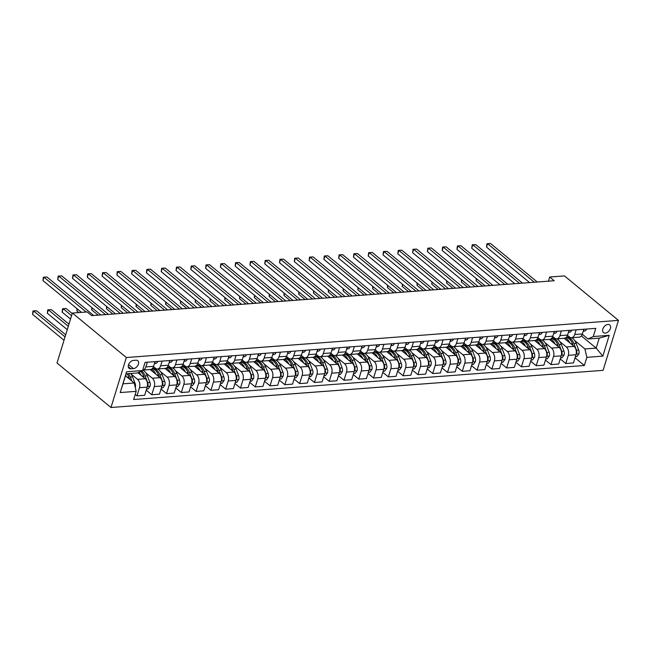 <?xml version="1.0" encoding="UTF-8"?>
<svg xmlns="http://www.w3.org/2000/svg" width="651" height="651" viewBox="0 0 651 651"><rect width="100%" height="100%" fill="white"/><g stroke="black" fill="none" stroke-linecap="round" stroke-linejoin="round"><path stroke-width="0.98" d="M607.944 324.467A4.939 3.239 129.5 0 0 603.347 327.868A4.939 3.239 129.5 0 0 603.477 332.604A4.939 3.239 129.5 0 0 605.292 333.117A4.939 3.239 129.5 0 0 609.889 329.715A4.939 3.239 129.5 0 0 609.759 324.979A4.939 3.239 129.5 0 0 607.944 324.467M110.979 407.502L603.078 370.346L618.45 320.382L126.351 357.529L110.979 407.502L57.011 363.03L72.383 313.058L126.351 357.529M72.383 313.058L87.169 311.943L91.669 315.654L554.188 280.736L549.688 277.025L548.419 281.167M130.859 368.8L133.463 368.604A4.785 3.133 129.5 0 0 137.914 365.309A4.785 3.133 129.5 0 0 137.792 360.727A4.785 3.133 129.5 0 0 136.043 360.231L133.439 360.426A4.785 3.133 129.5 0 0 128.979 363.722A4.785 3.133 129.5 0 0 129.11 368.303A4.785 3.133 129.5 0 0 130.859 368.8L128.288 366.676M136.173 391.349L120.199 392.553L126.603 371.762L142.569 370.549L137.312 372.99L126.074 373.837L122.998 383.83L134.236 382.983L136.173 391.349L133.658 399.519L584.354 365.496L575.045 357.822M581.376 335.924L596.161 348.114L599.237 338.113L587.999 338.968L593.264 336.526L595.779 328.356L145.083 362.379L142.569 370.549M593.264 336.526L609.23 335.322L602.834 356.121L586.86 357.326L584.354 365.496M549.688 277.025L564.474 275.91L618.45 320.382M587.999 338.968L582.287 334.256M576.143 329.837L574.695 334.533A6.176 3.947 85.7 0 1 571.562 337.723A6.176 3.947 85.7 0 1 569.438 336.966L567.501 335.371M561.357 330.952L559.909 335.647A6.176 3.947 85.7 0 1 556.776 338.837A6.176 3.947 85.7 0 1 554.652 338.089L552.715 336.486M546.571 332.075L545.123 336.762A6.176 3.947 85.7 0 1 541.99 339.952A6.176 3.947 85.7 0 1 539.866 339.204L537.929 337.6M531.777 333.19L530.337 337.877A6.176 3.947 85.7 0 1 527.204 341.067A6.176 3.947 85.7 0 1 525.08 340.318L523.135 338.723M516.992 334.305L515.551 339A6.176 3.947 85.7 0 1 512.418 342.19A6.176 3.947 85.7 0 1 510.294 341.433L508.35 339.838M502.206 335.42L500.765 340.115A6.176 3.947 85.7 0 1 497.633 343.305A6.176 3.947 85.7 0 1 495.509 342.548L493.564 340.953M487.42 336.534L485.98 341.23A6.176 3.947 85.7 0 1 482.847 344.42A6.176 3.947 85.7 0 1 480.715 343.663L478.778 342.068M472.634 337.657L471.194 342.345A6.176 3.947 85.7 0 1 468.061 345.535A6.176 3.947 85.7 0 1 465.929 344.786L463.992 343.183M457.848 338.772L456.408 343.459A6.176 3.947 85.7 0 1 453.275 346.649A6.176 3.947 85.7 0 1 451.143 345.901L449.206 344.298M443.062 339.887L441.622 344.574A6.176 3.947 85.7 0 1 438.489 347.764A6.176 3.947 85.7 0 1 436.357 347.016L434.42 345.421M428.277 341.002L426.828 345.697A6.176 3.947 85.7 0 1 423.695 348.887A6.176 3.947 85.7 0 1 421.571 348.13L419.635 346.535M413.491 342.117L412.042 346.812A6.176 3.947 85.7 0 1 408.909 350.002A6.176 3.947 85.7 0 1 406.785 349.245L404.849 347.65M398.705 343.232L397.256 347.927A6.176 3.947 85.7 0 1 394.124 351.117A6.176 3.947 85.7 0 1 392 350.36L390.063 348.765M383.919 344.355L382.471 349.042A6.176 3.947 85.7 0 1 379.338 352.232A6.176 3.947 85.7 0 1 377.214 351.483L375.277 349.88M369.133 345.469L367.685 350.157A6.176 3.947 85.7 0 1 364.552 353.347A6.176 3.947 85.7 0 1 362.428 352.598L360.491 351.003M354.339 346.584L352.899 351.28A6.176 3.947 85.7 0 1 349.766 354.469A6.176 3.947 85.7 0 1 347.642 353.713L345.697 352.118M339.553 347.699L338.113 352.394A6.176 3.947 85.7 0 1 334.98 355.584A6.176 3.947 85.7 0 1 332.856 354.828L330.911 353.233M324.768 348.814L323.327 353.509A6.176 3.947 85.7 0 1 320.194 356.699A6.176 3.947 85.7 0 1 318.07 355.942L316.126 354.347M309.982 349.937L308.541 354.624A6.176 3.947 85.7 0 1 305.409 357.814A6.176 3.947 85.7 0 1 303.276 357.065L301.34 355.462M295.196 351.052L293.756 355.739A6.176 3.947 85.7 0 1 290.623 358.929A6.176 3.947 85.7 0 1 288.491 358.18L286.554 356.577M280.41 352.167L278.97 356.854A6.176 3.947 85.7 0 1 275.837 360.044A6.176 3.947 85.7 0 1 273.705 359.295L271.768 357.7M265.624 353.281L264.184 357.977A6.176 3.947 85.7 0 1 261.051 361.167A6.176 3.947 85.7 0 1 258.919 360.41L256.982 358.815M250.838 354.396L249.39 359.092A6.176 3.947 85.7 0 1 246.257 362.281A6.176 3.947 85.7 0 1 244.133 361.525L242.196 359.93M236.053 355.511L234.604 360.206A6.176 3.947 85.7 0 1 231.471 363.396A6.176 3.947 85.7 0 1 229.347 362.64L227.411 361.045M221.267 356.634L219.818 361.321A6.176 3.947 85.7 0 1 216.685 364.511A6.176 3.947 85.7 0 1 214.561 363.763L212.625 362.159M206.481 357.749L205.032 362.436A6.176 3.947 85.7 0 1 201.9 365.626A6.176 3.947 85.7 0 1 199.776 364.877L197.839 363.282M191.695 358.864L190.247 363.551A6.176 3.947 85.7 0 1 187.114 366.749A6.176 3.947 85.7 0 1 184.99 365.992L183.053 364.397M176.901 359.979L175.461 364.674A6.176 3.947 85.7 0 1 172.328 367.864A6.176 3.947 85.7 0 1 170.204 367.107L168.259 365.512M162.115 361.093L160.675 365.789A6.176 3.947 85.7 0 1 157.542 368.979A6.176 3.947 85.7 0 1 155.418 368.222L153.473 366.627M125.48 375.765L134.236 382.983M131.063 373.983L137.556 379.338A6.176 3.947 85.7 0 1 139.493 387.703L136.979 395.873L135.221 394.425M137.906 372.714L145.246 378.752A6.176 3.947 85.7 0 1 147.183 387.117L144.668 395.287L136.979 395.873M145.848 372.868L152.342 378.215A6.176 3.947 85.7 0 1 154.279 386.588L151.764 394.758L146.231 390.201M150.194 369.532L160.032 377.637A6.176 3.947 85.7 0 1 161.969 386.002L159.454 394.172L151.764 394.758M160.634 371.754L167.128 377.1A6.176 3.947 85.7 0 1 169.065 385.465L166.55 393.635L161.017 389.078M164.98 368.417L174.818 376.522A6.176 3.947 85.7 0 1 176.755 384.887L174.24 393.058L166.55 393.635M175.42 370.639L181.914 375.985A6.176 3.947 85.7 0 1 183.851 384.35L181.336 392.52L175.803 387.963M179.766 367.302L189.604 375.407A6.176 3.947 85.7 0 1 191.54 383.773L189.026 391.943L181.336 392.52M190.206 369.516L196.7 374.87A6.176 3.947 85.7 0 1 198.636 383.236L196.122 391.406L190.588 386.849M194.551 366.188L204.39 374.292A6.176 3.947 85.7 0 1 206.326 382.658L203.812 390.828L196.122 391.406M204.992 368.401L211.485 373.755A6.176 3.947 85.7 0 1 213.422 382.121L210.908 390.291L205.382 385.734M209.337 365.065L219.175 373.169A6.176 3.947 85.7 0 1 221.112 381.543L218.598 389.713L210.908 390.291M219.778 367.286L226.271 372.641A6.176 3.947 85.7 0 1 228.208 381.006L225.694 389.176L220.168 384.619M224.123 363.95L233.961 372.055A6.176 3.947 85.7 0 1 235.898 380.42L233.383 388.59L225.694 389.176M234.563 366.171L241.057 371.518A6.176 3.947 85.7 0 1 242.994 379.891L240.479 388.061L234.954 383.504M238.909 362.835L248.747 370.94A6.176 3.947 85.7 0 1 250.684 379.305L248.169 387.475L240.479 388.061M249.349 365.056L255.843 370.403A6.176 3.947 85.7 0 1 257.78 378.768L255.265 386.938L249.74 382.381M253.695 361.72L263.533 369.825A6.176 3.947 85.7 0 1 265.47 378.19L262.955 386.36L255.265 386.938M264.135 363.933L270.629 369.288A6.176 3.947 85.7 0 1 272.566 377.653L270.059 385.823L264.526 381.266M268.481 360.605L278.319 368.71A6.176 3.947 85.7 0 1 280.255 377.075L277.741 385.246L270.059 385.823M278.921 362.819L285.423 368.173A6.176 3.947 85.7 0 1 287.36 376.538L284.845 384.708L279.312 380.151M283.275 359.482L293.105 367.587A6.176 3.947 85.7 0 1 295.041 375.961L292.535 384.131L284.845 384.708M293.715 361.704L300.209 367.058A6.176 3.947 85.7 0 1 302.145 375.424L299.631 383.594L294.097 379.037M298.06 358.367L307.899 366.472A6.176 3.947 85.7 0 1 309.827 374.838L307.321 383.016L299.631 383.594M308.501 360.589L314.994 365.935A6.176 3.947 85.7 0 1 316.931 374.309L314.417 382.479L308.883 377.922M312.846 357.253L322.684 365.357A6.176 3.947 85.7 0 1 324.621 373.723L322.107 381.893L314.417 382.479M323.287 359.474L329.78 364.82A6.176 3.947 85.7 0 1 331.717 373.186L329.203 381.356L323.669 376.799M327.632 356.138L337.47 364.243A6.176 3.947 85.7 0 1 339.407 372.608L336.892 380.778L329.203 381.356M338.072 358.359L344.566 363.706A6.176 3.947 85.7 0 1 346.503 372.071L343.988 380.241L338.455 375.684M342.418 355.023L352.256 363.128A6.176 3.947 85.7 0 1 354.193 371.493L351.678 379.663L343.988 380.241M352.858 357.236L359.352 362.591A6.176 3.947 85.7 0 1 361.289 370.956L358.774 379.126L353.241 374.569M357.204 353.908L367.042 362.013A6.176 3.947 85.7 0 1 368.979 370.378L366.464 378.548L358.774 379.126M367.644 356.121L374.138 361.476A6.176 3.947 85.7 0 1 376.075 369.841L373.56 378.011L368.027 373.454M371.99 352.785L381.828 360.89A6.176 3.947 85.7 0 1 383.764 369.263L381.25 377.434L373.56 378.011M382.43 355.007L388.924 360.361A6.176 3.947 85.7 0 1 390.86 368.726L388.346 376.896L382.821 372.339M386.775 351.67L396.614 359.775A6.176 3.947 85.7 0 1 398.55 368.14L396.036 376.311L388.346 376.896M397.216 353.892L403.71 359.238A6.176 3.947 85.7 0 1 405.646 367.612L403.132 375.782L397.606 371.225M401.561 350.555L411.399 358.66A6.176 3.947 85.7 0 1 413.336 367.026L410.822 375.196L403.132 375.782M412.002 352.777L418.495 358.123A6.176 3.947 85.7 0 1 420.432 366.489L417.918 374.659L412.392 370.102M416.347 349.441L426.185 357.545A6.176 3.947 85.7 0 1 428.122 365.911L425.608 374.081L417.918 374.659M426.787 351.654L433.281 357.008A6.176 3.947 85.7 0 1 435.218 365.374L432.703 373.544L427.178 368.987M431.133 348.326L440.971 356.431A6.176 3.947 85.7 0 1 442.908 364.796L440.393 372.966L432.703 373.544M441.573 350.539L448.067 355.894A6.176 3.947 85.7 0 1 450.004 364.259L447.497 372.429L441.964 367.872M445.919 347.203L455.757 355.316A6.176 3.947 85.7 0 1 457.694 363.681L455.179 371.851L447.497 372.429M456.359 349.424L462.861 354.779A6.176 3.947 85.7 0 1 464.79 363.144L462.283 371.314L456.75 366.757M460.713 346.088L470.543 354.193A6.176 3.947 85.7 0 1 472.48 362.558L469.965 370.736L462.283 371.314M471.153 348.309L477.647 353.656A6.176 3.947 85.7 0 1 479.584 362.029L477.069 370.199L471.536 365.642M475.499 344.973L485.337 353.078A6.176 3.947 85.7 0 1 487.265 361.443L484.759 369.613L477.069 370.199M485.939 347.195L492.433 352.541A6.176 3.947 85.7 0 1 494.369 360.906L491.855 369.084L486.321 364.527M490.284 343.858L500.123 351.963A6.176 3.947 85.7 0 1 502.059 360.329L499.545 368.499L491.855 369.084M500.725 346.08L507.219 351.426A6.176 3.947 85.7 0 1 509.155 359.791L506.641 367.961L501.107 363.404M505.07 342.743L514.908 350.848A6.176 3.947 85.7 0 1 516.845 359.214L514.331 367.384L506.641 367.961M515.511 344.957L522.004 350.311A6.176 3.947 85.7 0 1 523.941 358.677L521.427 366.847L515.893 362.29M519.856 341.629L529.694 349.733A6.176 3.947 85.7 0 1 531.631 358.099L529.117 366.269L521.427 366.847M530.296 343.842L536.79 349.196A6.176 3.947 85.7 0 1 538.727 357.562L536.212 365.732L530.679 361.175M534.642 340.506L544.48 348.61A6.176 3.947 85.7 0 1 546.417 356.984L543.902 365.154L536.212 365.732M545.082 342.727L551.576 348.082A6.176 3.947 85.7 0 1 553.513 356.447L550.998 364.617L545.465 360.06M549.428 339.391L559.266 347.496A6.176 3.947 85.7 0 1 561.203 355.861L558.688 364.031L550.998 364.617M559.868 341.612L566.362 346.959A6.176 3.947 85.7 0 1 568.299 355.332L565.784 363.502L560.259 358.945M564.214 338.276L574.052 346.381A6.176 3.947 85.7 0 1 575.989 354.746L573.474 362.916L565.784 363.502M574.654 340.497L584.923 348.96L596.161 348.114L602.834 356.121M147.329 362.216L145.889 366.904A6.176 3.947 85.7 0 1 142.756 370.094A6.176 3.947 85.7 0 1 142.707 370.094M155.019 361.63L153.579 366.326A6.176 3.947 85.7 0 1 150.446 369.516L142.756 370.094M169.805 360.516L168.365 365.211A6.176 3.947 85.7 0 1 165.232 368.401L157.542 368.979M184.591 359.401L183.151 364.088A6.176 3.947 85.7 0 1 180.018 367.278L172.328 367.864M199.377 358.286L197.937 362.973A6.176 3.947 85.7 0 1 194.804 366.163L187.114 366.749M214.163 357.163L212.722 361.858A6.176 3.947 85.7 0 1 209.589 365.048L201.9 365.626M228.957 356.048L227.508 360.744A6.176 3.947 85.7 0 1 224.375 363.933L216.685 364.511M243.743 354.933L242.294 359.629A6.176 3.947 85.7 0 1 239.161 362.819L231.471 363.396M258.528 353.818L257.08 358.506A6.176 3.947 85.7 0 1 253.947 361.696L246.257 362.281M273.314 352.704L271.866 357.391A6.176 3.947 85.7 0 1 268.733 360.581L261.051 361.167M288.1 351.589L286.66 356.276A6.176 3.947 85.7 0 1 283.519 359.466L275.837 360.044M302.886 350.466L301.446 355.161A6.176 3.947 85.7 0 1 298.313 358.351L290.623 358.929M317.672 349.351L316.231 354.046A6.176 3.947 85.7 0 1 313.098 357.236L305.409 357.814M332.458 348.236L331.017 352.932A6.176 3.947 85.7 0 1 327.884 356.121L320.194 356.699M347.243 347.121L345.803 351.809A6.176 3.947 85.7 0 1 342.67 354.998L334.98 355.584M362.029 346.006L360.589 350.694A6.176 3.947 85.7 0 1 357.456 353.884L349.766 354.469M376.815 344.884L375.375 349.579A6.176 3.947 85.7 0 1 372.242 352.769L364.552 353.347M391.601 343.769L390.161 348.464A6.176 3.947 85.7 0 1 387.028 351.654L379.338 352.232M406.395 342.654L404.946 347.349A6.176 3.947 85.7 0 1 401.813 350.539L394.124 351.117M421.181 341.539L419.732 346.226A6.176 3.947 85.7 0 1 416.599 349.416L408.909 350.002M435.967 340.424L434.518 345.111A6.176 3.947 85.7 0 1 431.385 348.301L423.695 348.887M450.752 339.309L449.304 343.997A6.176 3.947 85.7 0 1 446.171 347.186L438.489 347.764M465.538 338.186L464.098 342.882A6.176 3.947 85.7 0 1 460.957 346.072L453.275 346.649M480.324 337.072L478.884 341.767A6.176 3.947 85.7 0 1 475.751 344.957L468.061 345.535M495.11 335.957L493.67 340.652A6.176 3.947 85.7 0 1 490.537 343.842L482.847 344.42M509.896 334.842L508.455 339.529A6.176 3.947 85.7 0 1 505.322 342.719L497.633 343.305M524.682 333.727L523.241 338.414A6.176 3.947 85.7 0 1 520.108 341.604L512.418 342.19M539.467 332.612L538.027 337.299A6.176 3.947 85.7 0 1 534.894 340.489L527.204 341.067M554.253 331.489L552.813 336.185A6.176 3.947 85.7 0 1 549.68 339.374L541.99 339.952M569.039 330.374L567.599 335.07A6.176 3.947 85.7 0 1 564.466 338.26L556.776 338.837M586.86 357.326L584.923 348.96M583.833 329.26L582.385 333.947A6.176 3.947 85.7 0 1 579.252 337.145L571.562 337.723M126.074 373.837L126.603 371.762M122.998 383.83L120.199 392.553M609.23 335.322L599.237 338.113M86.217 312.016L43.975 277.212L46.929 276.992L93.671 315.499M81.505 312.374L42.933 280.589L43.975 277.212L43.381 277.196L46.929 276.992M42.933 280.589L43.381 277.196M135.253 387.394L135.31 387.329A4.093 2.612 -94.3 0 0 135.131 383.512L132.568 376.864A11.808 7.552 -94.3 0 0 130.696 373.487M126.286 376.433A11.808 7.552 -94.3 0 0 125.651 375.212M131.86 381.022L130.322 377.035A11.808 7.552 -94.3 0 0 128.442 373.658M129.093 377.629A9.798 6.266 85.7 0 1 129.232 377.979L129.728 379.273M65.702 334.777L36.546 310.755L33.592 310.975L32.55 314.352L64.01 340.278M127.026 373.764A11.808 7.552 85.7 0 1 128.898 377.141L129.72 379.264M32.55 314.352L32.998 310.958L33.592 310.975L65.051 336.901M32.998 310.958L36.546 310.755M157.713 361.427A4.093 2.612 85.7 0 1 155.76 363.396L154.425 363.567M105.495 314.604L58.761 276.097L61.723 275.878L108.457 314.384M154.588 363.038A4.093 2.612 -94.3 0 0 155.068 362.452L154.962 361.818M100.791 314.962L57.719 279.474L58.761 276.097L58.167 276.081L61.723 275.878M57.719 279.474L58.167 276.081M172.499 360.312A4.093 2.612 85.7 0 1 170.546 362.281L169.211 362.444M120.289 313.489L73.547 274.982L76.509 274.755L123.242 313.269M169.374 361.923A4.093 2.612 -94.3 0 0 169.854 361.338L169.748 360.703M115.577 313.847L72.513 278.359L73.547 274.982L72.953 274.966L76.509 274.755M72.513 278.359L72.953 274.966M187.285 359.197A4.093 2.612 85.7 0 1 185.332 361.167L183.997 361.329M135.074 312.374L88.333 273.868L91.295 273.64L138.028 312.146M184.16 360.809A4.093 2.612 -94.3 0 0 184.64 360.223L184.534 359.588M130.363 312.732L87.299 277.245L88.333 273.868L87.739 273.851L91.295 273.64M87.299 277.245L87.739 273.851M146.565 389.111L148.078 388.997L150.096 386.206A4.093 2.612 -94.3 0 0 149.917 382.397L147.354 375.749A11.808 7.552 -94.3 0 0 142.805 370.094M141.072 375.318A11.808 7.552 -94.3 0 0 139.029 372.193M147.411 386.173L148.046 385.278A4.093 2.612 -94.3 0 0 147.671 382.568L145.108 375.92A11.808 7.552 -94.3 0 0 141.674 370.972M143.879 376.514A9.798 6.266 85.7 0 1 144.017 376.856L143.692 376.026A11.808 7.552 85.7 0 0 140.673 371.428M68.965 324.165L51.331 309.64L48.377 309.86L47.336 313.237L67.273 329.666M47.336 313.237L47.783 309.843L48.377 309.86L68.314 326.289M47.783 309.843L51.331 309.64M161.35 387.996L162.864 387.882L164.882 385.091A4.093 2.612 -94.3 0 0 164.703 381.283L162.14 374.634A11.808 7.552 -94.3 0 0 157.591 368.971M155.638 368.401A11.808 7.552 -94.3 0 0 154.824 368.393L152.57 368.564A11.808 7.552 -94.3 0 0 152.301 368.588M155.858 374.203A11.808 7.552 -94.3 0 0 151.357 369.272M162.197 385.058L162.831 384.155A4.093 2.612 -94.3 0 0 162.457 381.453L159.894 374.805A11.808 7.552 -94.3 0 0 152.57 368.564M158.665 375.399A9.798 6.266 85.7 0 1 158.803 375.741L159.3 377.035M72.228 313.554L66.117 308.517L63.163 308.745L62.122 312.122L70.536 319.055M152.188 368.702A11.808 7.552 85.7 0 1 158.478 374.911L159.292 377.027M62.122 312.122L62.569 308.729L63.163 308.745L71.577 315.678M62.569 308.729L66.117 308.517M176.136 386.881L177.65 386.767L179.668 383.976A4.093 2.612 -94.3 0 0 179.489 380.168L176.926 373.519A11.808 7.552 -94.3 0 0 172.377 367.856M170.424 367.278A11.808 7.552 -94.3 0 0 169.61 367.27L167.364 367.441A11.808 7.552 -94.3 0 0 167.087 367.473M170.643 373.08A11.808 7.552 -94.3 0 0 166.143 368.157M176.982 383.944L177.617 383.04A4.093 2.612 -94.3 0 0 177.243 380.339L174.68 373.69A11.808 7.552 -94.3 0 0 167.364 367.441M173.451 374.284A9.798 6.266 85.7 0 1 173.589 374.626L174.086 375.92M77.502 309.07L76.908 311.007L78.82 312.578M166.973 367.587A11.808 7.552 85.7 0 1 173.264 373.796L174.077 375.912M76.908 311.007L77.03 308.68M202.079 358.083A4.093 2.612 85.7 0 1 200.126 360.052L198.783 360.215M149.86 311.259L103.118 272.753L106.08 272.525L152.814 311.032M198.946 359.694A4.093 2.612 -94.3 0 0 199.426 359.1L199.32 358.473M145.149 311.609L102.085 276.122L103.118 272.753L102.524 272.728L106.08 272.525M102.085 276.122L102.524 272.728M190.922 385.766L192.436 385.652L194.454 382.861A4.093 2.612 -94.3 0 0 194.275 379.053L191.711 372.405A11.808 7.552 -94.3 0 0 187.162 366.741M185.209 366.163A11.808 7.552 -94.3 0 0 184.396 366.155L182.15 366.326A11.808 7.552 -94.3 0 0 181.873 366.358M185.429 371.965A11.808 7.552 -94.3 0 0 180.929 367.042M191.768 382.821L192.403 381.925A4.093 2.612 -94.3 0 0 192.029 379.216L189.465 372.567A11.808 7.552 -94.3 0 0 182.15 366.326M188.237 373.161A9.798 6.266 85.7 0 1 188.375 373.511L188.049 372.681A11.808 7.552 85.7 0 0 181.759 366.464M92.287 307.956L91.693 309.884L98.098 315.165M91.693 309.884L91.815 307.565M216.864 356.96A4.093 2.612 85.7 0 1 214.911 358.937L213.569 359.1M164.646 310.145L117.904 271.63L120.866 271.41L167.6 309.917M213.731 358.579A4.093 2.612 -94.3 0 0 214.212 357.985L214.106 357.358M159.943 310.494L116.871 275.007L117.904 271.63L117.31 271.613L120.866 271.41M116.871 275.007L117.31 271.613M205.716 384.651L207.23 384.538L209.24 381.746A4.093 2.612 -94.3 0 0 209.061 377.93L206.505 371.282A11.808 7.552 -94.3 0 0 201.948 365.626M200.003 365.048A11.808 7.552 -94.3 0 0 199.182 365.04L196.936 365.211A11.808 7.552 -94.3 0 0 196.667 365.235M200.215 370.85A11.808 7.552 -94.3 0 0 195.715 365.919M206.554 381.706L207.189 380.811A4.093 2.612 -94.3 0 0 206.815 378.101L204.251 371.452A11.808 7.552 -94.3 0 0 196.936 365.211M203.022 372.046A9.798 6.266 85.7 0 1 203.161 372.396L202.835 371.558A11.808 7.552 85.7 0 0 196.545 365.349M107.073 306.841L106.479 308.769L112.883 314.051M106.479 308.769L106.601 306.442M231.65 355.845A4.093 2.612 85.7 0 1 229.697 357.814L228.363 357.985M179.432 309.022L132.698 270.515L135.652 270.295L182.386 308.802M228.517 357.456A4.093 2.612 -94.3 0 0 228.997 356.87L228.892 356.235M174.728 309.38L131.657 273.892L132.698 270.515L132.104 270.499L135.652 270.295M131.657 273.892L132.104 270.499M220.502 383.529L222.015 383.415L224.025 380.632A4.093 2.612 -94.3 0 0 223.846 376.815L221.291 370.167A11.808 7.552 -94.3 0 0 216.734 364.511M214.789 363.933A11.808 7.552 -94.3 0 0 213.967 363.925L211.721 364.096A11.808 7.552 -94.3 0 0 211.453 364.121M215.001 369.735A11.808 7.552 -94.3 0 0 210.501 364.804M221.34 380.591L221.983 379.696A4.093 2.612 -94.3 0 0 221.6 376.986L219.037 370.338A11.808 7.552 -94.3 0 0 211.721 364.096M217.808 370.932A9.798 6.266 85.7 0 1 217.947 371.273L217.621 370.443A11.808 7.552 85.7 0 0 211.339 364.235M121.867 305.726L121.265 307.654L127.677 312.928M121.265 307.654L121.387 305.327M246.436 354.73A4.093 2.612 85.7 0 1 244.483 356.699L243.149 356.862M194.218 307.907L147.484 269.4L150.438 269.18L197.172 307.687M243.303 356.341A4.093 2.612 -94.3 0 0 243.783 355.755L243.686 355.12M189.514 308.265L146.442 272.777L147.484 269.4L146.89 269.384L150.438 269.18M146.442 272.777L146.89 269.384M235.288 382.414L236.801 382.3L238.811 379.509A4.093 2.612 -94.3 0 0 238.64 375.7L236.077 369.052A11.808 7.552 -94.3 0 0 231.52 363.396M229.575 362.819A11.808 7.552 -94.3 0 0 228.753 362.81L226.507 362.981A11.808 7.552 -94.3 0 0 226.239 363.006M229.787 368.621A11.808 7.552 -94.3 0 0 225.287 363.689M236.126 379.476L236.769 378.573A4.093 2.612 -94.3 0 0 236.386 375.871L233.831 369.223A11.808 7.552 -94.3 0 0 226.507 362.981M232.594 369.817A9.798 6.266 85.7 0 1 232.732 370.159L232.407 369.329A11.808 7.552 85.7 0 0 226.125 363.12M136.653 304.603L136.059 306.54L142.463 311.813M136.059 306.54L136.173 304.212M261.222 353.615A4.093 2.612 85.7 0 1 259.269 355.584L257.934 355.747M209.004 306.792L162.27 268.285L165.224 268.057L211.957 306.572M258.089 355.226A4.093 2.612 -94.3 0 0 258.577 354.64L258.471 354.006M204.3 307.15L161.228 271.662L162.27 268.285L161.676 268.269L165.224 268.057M161.228 271.662L161.676 268.269M250.074 381.299L251.587 381.185L253.597 378.394A4.093 2.612 -94.3 0 0 253.426 374.585L250.863 367.937A11.808 7.552 -94.3 0 0 246.306 362.273M244.361 361.704A11.808 7.552 -94.3 0 0 243.539 361.696L241.293 361.858A11.808 7.552 -94.3 0 0 241.025 361.891M244.573 367.498A11.808 7.552 -94.3 0 0 240.073 362.574M250.912 378.361L251.555 377.458A4.093 2.612 -94.3 0 0 251.172 374.756L248.617 368.108A11.808 7.552 -94.3 0 0 241.293 361.858M247.38 368.702A9.798 6.266 85.7 0 1 247.518 369.044L247.193 368.214A11.808 7.552 85.7 0 0 240.911 362.005M151.439 303.488L150.845 305.425L157.249 310.698M150.845 305.425L150.959 303.097M276.008 352.5A4.093 2.612 85.7 0 1 274.055 354.469L272.72 354.632M223.789 305.677L177.056 267.17L180.01 266.943L226.743 305.449M272.883 354.111A4.093 2.612 -94.3 0 0 273.363 353.517L273.257 352.891M219.086 306.027L176.014 270.547L177.056 267.17L176.462 267.146L180.01 266.943M176.014 270.547L176.462 267.146M264.859 380.184L266.373 380.07L268.383 377.279A4.093 2.612 -94.3 0 0 268.212 373.471L265.649 366.822A11.808 7.552 -94.3 0 0 261.092 361.159M259.147 360.581A11.808 7.552 -94.3 0 0 258.325 360.573L256.079 360.744A11.808 7.552 -94.3 0 0 255.81 360.776M259.358 366.383A11.808 7.552 -94.3 0 0 254.858 361.46M265.698 377.238L266.34 376.343A4.093 2.612 -94.3 0 0 265.958 373.633L263.403 366.985A11.808 7.552 -94.3 0 0 256.079 360.744M262.166 367.587A9.798 6.266 85.7 0 1 262.304 367.929L262.809 369.223M166.225 302.373L165.631 304.302L172.035 309.583M255.697 360.882A11.808 7.552 85.7 0 1 261.979 367.099L262.801 369.215M165.631 304.302L165.745 301.983M290.794 351.385A4.093 2.612 85.7 0 1 288.841 353.355L287.506 353.517M238.575 304.562L191.842 266.047L194.795 265.828L241.537 304.334M287.669 352.997A4.093 2.612 -94.3 0 0 288.149 352.403L288.043 351.776M233.872 304.912L190.8 269.424L191.842 266.047L191.248 266.031L194.795 265.828M190.8 269.424L191.248 266.031M279.645 379.069L281.159 378.955L283.169 376.164A4.093 2.612 -94.3 0 0 282.998 372.348L280.435 365.699A11.808 7.552 -94.3 0 0 275.886 360.044M273.933 359.466A11.808 7.552 -94.3 0 0 273.111 359.458L270.865 359.629A11.808 7.552 -94.3 0 0 270.596 359.661M274.144 365.268A11.808 7.552 -94.3 0 0 269.652 360.345M280.483 376.123L281.126 375.228A4.093 2.612 -94.3 0 0 280.752 372.518L278.189 365.87A11.808 7.552 -94.3 0 0 270.865 359.629M276.952 366.464A9.798 6.266 85.7 0 1 277.09 366.814L277.595 368.108M181.011 301.258L180.417 303.187L186.821 308.468M270.482 359.767A11.808 7.552 85.7 0 1 276.765 365.976L277.586 368.1M180.417 303.187L180.53 300.868M305.579 350.262A4.093 2.612 85.7 0 1 303.626 352.232L302.292 352.403M253.361 303.439L206.627 264.933L209.581 264.713L256.323 303.22M302.455 351.882A4.093 2.612 -94.3 0 0 302.935 351.288L302.829 350.661M248.658 303.797L205.586 268.31L206.627 264.933L206.033 264.916L209.581 264.713M205.586 268.31L206.033 264.916M294.431 377.954L295.945 377.84L297.955 375.049A4.093 2.612 -94.3 0 0 297.784 371.233L295.22 364.584A11.808 7.552 -94.3 0 0 290.671 358.929M288.719 358.351A11.808 7.552 -94.3 0 0 287.897 358.343L285.651 358.514A11.808 7.552 -94.3 0 0 285.382 358.538M288.938 364.153A11.808 7.552 -94.3 0 0 284.438 359.222M295.269 375.009L295.912 374.113A4.093 2.612 -94.3 0 0 295.538 371.404L292.974 364.755A11.808 7.552 -94.3 0 0 285.651 358.514M291.738 365.349A9.798 6.266 85.7 0 1 291.884 365.699L291.55 364.861A11.808 7.552 85.7 0 0 285.268 358.652M195.796 300.144L195.202 302.072L201.607 307.353M195.202 302.072L195.316 299.745M320.365 349.148A4.093 2.612 85.7 0 1 318.412 351.117L317.078 351.288M268.147 302.324L221.413 263.818L224.367 263.598L271.109 302.105M317.24 350.759A4.093 2.612 -94.3 0 0 317.721 350.173L317.615 349.538M263.443 302.682L220.372 267.195L221.413 263.818L220.819 263.801L224.367 263.598M220.372 267.195L220.819 263.801M309.217 376.831L310.73 376.717L312.749 373.926A4.093 2.612 -94.3 0 0 312.57 370.118L310.006 363.47A11.808 7.552 -94.3 0 0 305.457 357.814M303.504 357.236A11.808 7.552 -94.3 0 0 302.682 357.228L300.436 357.399A11.808 7.552 -94.3 0 0 300.168 357.423M303.724 363.038A11.808 7.552 -94.3 0 0 299.224 358.107M310.055 373.894L310.698 372.999A4.093 2.612 -94.3 0 0 310.324 370.289L307.76 363.64A11.808 7.552 -94.3 0 0 300.436 357.399M306.531 364.235A9.798 6.266 85.7 0 1 306.67 364.576L306.336 363.746A11.808 7.552 85.7 0 0 300.054 357.537M210.582 299.029L209.988 300.957L216.392 306.23M209.988 300.957L210.102 298.63M335.151 348.033A4.093 2.612 85.7 0 1 333.198 350.002L331.864 350.165M282.933 301.21L236.199 262.703L239.161 262.483L285.895 300.99M332.026 349.644A4.093 2.612 -94.3 0 0 332.506 349.058L332.401 348.423M278.229 301.568L235.157 266.08L236.199 262.703L235.605 262.687L239.161 262.483M235.157 266.08L235.605 262.687M324.003 375.717L325.516 375.603L327.534 372.811A4.093 2.612 -94.3 0 0 327.355 369.003L324.792 362.355A11.808 7.552 -94.3 0 0 320.243 356.691M318.29 356.121A11.808 7.552 -94.3 0 0 317.476 356.113L315.222 356.284A11.808 7.552 -94.3 0 0 314.954 356.309M318.51 361.923A11.808 7.552 -94.3 0 0 314.01 356.992M324.849 372.779L325.484 371.876A4.093 2.612 -94.3 0 0 325.109 369.174L322.546 362.526A11.808 7.552 -94.3 0 0 315.222 356.284M321.317 363.12A9.798 6.266 85.7 0 1 321.456 363.461L321.13 362.631A11.808 7.552 85.7 0 0 314.84 356.423M225.368 297.906L224.774 299.842L231.178 305.116M224.774 299.842L224.888 297.515M349.937 346.918A4.093 2.612 85.7 0 1 347.984 348.887L346.649 349.05M297.719 300.095L250.985 261.588L253.947 261.36L300.681 299.867M346.812 348.529A4.093 2.612 -94.3 0 0 347.292 347.943L347.186 347.308M293.015 300.453L249.951 264.965L250.985 261.588L250.391 261.572L253.947 261.36M249.951 264.965L250.391 261.572M338.789 374.602L340.302 374.488L342.32 371.697A4.093 2.612 -94.3 0 0 342.141 367.888L339.578 361.24A11.808 7.552 -94.3 0 0 335.029 355.576M333.076 354.998A11.808 7.552 -94.3 0 0 332.262 354.998L330.008 355.161A11.808 7.552 -94.3 0 0 329.74 355.194M333.296 360.8A11.808 7.552 -94.3 0 0 328.796 355.877M339.635 371.664L340.27 370.761A4.093 2.612 -94.3 0 0 339.895 368.059L337.332 361.411A11.808 7.552 -94.3 0 0 330.008 355.161M336.103 362.005A9.798 6.266 85.7 0 1 336.241 362.347L335.916 361.517A11.808 7.552 85.7 0 0 329.626 355.308M240.154 296.791L239.56 298.728L245.964 304.001M239.56 298.728L239.674 296.4M364.723 345.803A4.093 2.612 85.7 0 1 362.77 347.772L361.435 347.935M312.513 298.98L265.771 260.473L268.733 260.245L315.466 298.752M361.598 347.414A4.093 2.612 -94.3 0 0 362.078 346.82L361.972 346.194M307.801 299.33L264.737 263.842L265.771 260.473L265.177 260.449L268.733 260.245M264.737 263.842L265.177 260.449M353.574 373.487L355.088 373.373L357.106 370.582A4.093 2.612 -94.3 0 0 356.927 366.773L354.364 360.125A11.808 7.552 -94.3 0 0 349.815 354.461M347.862 353.884A11.808 7.552 -94.3 0 0 347.048 353.875L344.802 354.046A11.808 7.552 -94.3 0 0 344.525 354.079M348.082 359.686A11.808 7.552 -94.3 0 0 343.582 354.762M354.421 370.541L355.055 369.646A4.093 2.612 -94.3 0 0 354.681 366.936L352.118 360.288A11.808 7.552 -94.3 0 0 344.802 354.046M350.889 360.882A9.798 6.266 85.7 0 1 351.027 361.232L351.524 362.526M254.94 295.676L254.346 297.605L260.75 302.886M344.412 354.185A11.808 7.552 85.7 0 1 350.702 360.402L351.516 362.517M254.346 297.605L254.468 295.285M379.517 344.68A4.093 2.612 85.7 0 1 377.564 346.657L376.221 346.82M327.298 297.865L280.557 259.35L283.519 259.131L330.252 297.637M376.384 346.299A4.093 2.612 -94.3 0 0 376.864 345.705L376.758 345.079M322.587 298.215L279.523 262.727L280.557 259.35L279.963 259.334L283.519 259.131M279.523 262.727L279.963 259.334M368.36 372.372L369.874 372.258L371.892 369.467A4.093 2.612 -94.3 0 0 371.713 365.65L369.15 359.002A11.808 7.552 -94.3 0 0 364.601 353.347M362.648 352.769A11.808 7.552 -94.3 0 0 361.834 352.761L359.588 352.932A11.808 7.552 -94.3 0 0 359.311 352.956M362.867 358.571A11.808 7.552 -94.3 0 0 358.367 353.639M369.207 369.426L369.841 368.531A4.093 2.612 -94.3 0 0 369.467 365.821L366.904 359.173A11.808 7.552 -94.3 0 0 359.588 352.932M365.675 359.767A9.798 6.266 85.7 0 1 365.813 360.117L366.31 361.411M269.726 294.561L269.132 296.49L275.536 301.771M359.197 353.07A11.808 7.552 85.7 0 1 365.488 359.279L366.301 361.403M269.132 296.49L269.254 294.162M394.303 343.565A4.093 2.612 85.7 0 1 392.35 345.535L391.007 345.705M342.084 296.742L295.342 258.235L298.304 258.016L345.038 296.522M391.17 345.176A4.093 2.612 -94.3 0 0 391.65 344.591L391.544 343.956M337.381 297.1L294.309 261.612L295.342 258.235L294.748 258.219L298.304 258.016M294.309 261.612L294.748 258.219M383.154 371.257L384.668 371.135L386.678 368.352A4.093 2.612 -94.3 0 0 386.499 364.536L383.944 357.887A11.808 7.552 -94.3 0 0 379.387 352.232M377.442 351.654A11.808 7.552 -94.3 0 0 376.62 351.646L374.374 351.817A11.808 7.552 -94.3 0 0 374.105 351.841M377.653 357.456A11.808 7.552 -94.3 0 0 373.153 352.525M383.992 368.311L384.627 367.416A4.093 2.612 -94.3 0 0 384.253 364.706L381.689 358.058A11.808 7.552 -94.3 0 0 374.374 351.817M380.461 358.652A9.798 6.266 85.7 0 1 380.599 358.994L380.274 358.164A11.808 7.552 85.7 0 0 373.983 351.955M284.511 293.446L283.917 295.375L290.322 300.656M283.917 295.375L284.039 293.048M409.088 342.45A4.093 2.612 85.7 0 1 407.135 344.42L405.801 344.591M356.87 295.627L310.136 257.121L313.09 256.901L359.824 295.408M405.955 344.062A4.093 2.612 -94.3 0 0 406.436 343.476L406.33 342.841M352.167 295.985L309.095 260.498L310.136 257.121L309.542 257.104L313.09 256.901M309.095 260.498L309.542 257.104M397.94 370.134L399.454 370.02L401.464 367.229A4.093 2.612 -94.3 0 0 401.285 363.421L398.729 356.772A11.808 7.552 -94.3 0 0 394.172 351.117M392.227 350.539A11.808 7.552 -94.3 0 0 391.406 350.531L389.16 350.702A11.808 7.552 -94.3 0 0 388.891 350.726M392.439 356.341A11.808 7.552 -94.3 0 0 387.939 351.41M398.778 367.197L399.421 366.301A4.093 2.612 -94.3 0 0 399.039 363.592L396.475 356.943A11.808 7.552 -94.3 0 0 389.16 350.702M395.247 357.537A9.798 6.266 85.7 0 1 395.385 357.879L395.059 357.049A11.808 7.552 85.7 0 0 388.777 350.84M299.305 292.323L298.703 294.26L305.116 299.533M298.703 294.26L298.825 291.933M423.874 341.336A4.093 2.612 85.7 0 1 421.921 343.305L420.587 343.468M371.656 294.512L324.922 256.006L327.876 255.778L374.61 294.293M420.741 342.947A4.093 2.612 -94.3 0 0 421.221 342.361L421.124 341.726M366.952 294.87L323.881 259.383L324.922 256.006L324.328 255.989L327.876 255.778M323.881 259.383L324.328 255.989M412.726 369.019L414.239 368.905L416.249 366.114A4.093 2.612 -94.3 0 0 416.079 362.306L413.515 355.658A11.808 7.552 -94.3 0 0 408.958 349.994M407.013 349.424A11.808 7.552 -94.3 0 0 406.191 349.416L403.945 349.579A11.808 7.552 -94.3 0 0 403.677 349.611M407.225 355.218A11.808 7.552 -94.3 0 0 402.725 350.295M413.564 366.082L414.207 365.178A4.093 2.612 -94.3 0 0 413.824 362.477L411.269 355.828A11.808 7.552 -94.3 0 0 403.945 349.579M410.032 356.423A9.798 6.266 85.7 0 1 410.171 356.764L409.845 355.934A11.808 7.552 85.7 0 0 403.563 349.725M314.091 291.209L313.497 293.145L319.901 298.418M313.497 293.145L313.611 290.818M438.66 340.221A4.093 2.612 85.7 0 1 436.707 342.19L435.373 342.353M386.442 293.398L339.708 254.891L342.662 254.663L389.396 293.17M435.527 341.832A4.093 2.612 -94.3 0 0 436.015 341.238L435.91 340.611M381.738 293.747L338.666 258.268L339.708 254.891L339.114 254.875L342.662 254.663M338.666 258.268L339.114 254.875M427.512 367.905L429.025 367.791L431.035 364.999A4.093 2.612 -94.3 0 0 430.864 361.191L428.301 354.543A11.808 7.552 -94.3 0 0 423.744 348.879M421.799 348.301A11.808 7.552 -94.3 0 0 420.977 348.293L418.731 348.464A11.808 7.552 -94.3 0 0 418.463 348.497M422.011 354.103A11.808 7.552 -94.3 0 0 417.511 349.18M428.35 364.959L428.993 364.064A4.093 2.612 -94.3 0 0 428.61 361.362L426.055 354.705A11.808 7.552 -94.3 0 0 418.731 348.464M424.818 355.308A9.798 6.266 85.7 0 1 424.957 355.649L424.631 354.819A11.808 7.552 85.7 0 0 418.349 348.602M328.877 290.094L328.283 292.03L334.687 297.304M328.283 292.03L328.397 289.703M453.446 339.106A4.093 2.612 85.7 0 1 451.493 341.075L450.158 341.238M401.228 292.283L354.494 253.776L357.448 253.548L404.181 292.055M450.321 340.717A4.093 2.612 -94.3 0 0 450.801 340.123L450.695 339.496M396.524 292.633L353.452 257.145L354.494 253.776L353.9 253.752L357.448 253.548M353.452 257.145L353.9 253.752M442.298 366.79L443.811 366.676L445.821 363.885A4.093 2.612 -94.3 0 0 445.65 360.068L443.087 353.42A11.808 7.552 -94.3 0 0 438.53 347.764M436.585 347.186A11.808 7.552 -94.3 0 0 435.763 347.178L433.517 347.349A11.808 7.552 -94.3 0 0 433.249 347.382M436.797 352.988A11.808 7.552 -94.3 0 0 432.297 348.065M443.136 363.844L443.779 362.949A4.093 2.612 -94.3 0 0 443.396 360.239L440.841 353.591A11.808 7.552 -94.3 0 0 433.517 347.349M439.604 354.185A9.798 6.266 85.7 0 1 439.742 354.535L439.417 353.696A11.808 7.552 85.7 0 0 433.135 347.488M343.663 288.979L343.069 290.907L349.473 296.189M343.069 290.907L343.183 288.588M468.232 337.983A4.093 2.612 85.7 0 1 466.279 339.96L464.944 340.123M416.013 291.16L369.28 252.653L372.234 252.433L418.975 290.94M465.107 339.602A4.093 2.612 -94.3 0 0 465.587 339.008L465.481 338.382M411.31 291.518L368.238 256.03L369.28 252.653L368.686 252.637L372.234 252.433M368.238 256.03L368.686 252.637M457.083 365.675L458.597 365.561L460.607 362.77A4.093 2.612 -94.3 0 0 460.436 358.953L457.873 352.305A11.808 7.552 -94.3 0 0 453.316 346.649M451.371 346.072A11.808 7.552 -94.3 0 0 450.549 346.063L448.303 346.234A11.808 7.552 -94.3 0 0 448.034 346.259M451.582 351.874A11.808 7.552 -94.3 0 0 447.091 346.942M457.922 362.729L458.564 361.834A4.093 2.612 -94.3 0 0 458.19 359.124L455.627 352.476A11.808 7.552 -94.3 0 0 448.303 346.234M454.39 353.07A9.798 6.266 85.7 0 1 454.528 353.42L455.033 354.714M358.449 287.864L357.855 289.793L364.259 295.074M447.921 346.373A11.808 7.552 85.7 0 1 454.203 352.582L455.025 354.705M357.855 289.793L357.969 287.465M483.018 336.868A4.093 2.612 85.7 0 1 481.065 338.837L479.73 339.008M430.799 290.045L384.066 251.538L387.019 251.319L433.761 289.825M479.893 338.479A4.093 2.612 -94.3 0 0 480.373 337.893L480.267 337.259M426.096 290.403L383.024 254.915L384.066 251.538L383.472 251.522L387.019 251.319M383.024 254.915L383.472 251.522M471.869 364.552L473.383 364.438L475.393 361.647A4.093 2.612 -94.3 0 0 475.222 357.838L472.659 351.19A11.808 7.552 -94.3 0 0 468.11 345.535M466.157 344.957A11.808 7.552 -94.3 0 0 465.335 344.949L463.089 345.12A11.808 7.552 -94.3 0 0 462.82 345.144M466.376 350.759A11.808 7.552 -94.3 0 0 461.876 345.827M472.707 361.614L473.35 360.719A4.093 2.612 -94.3 0 0 472.976 358.009L470.413 351.361A11.808 7.552 -94.3 0 0 463.089 345.12M469.176 351.955A9.798 6.266 85.7 0 1 469.322 352.297L469.819 353.599M373.235 286.749L372.641 288.678L379.045 293.951M462.706 345.258A11.808 7.552 85.7 0 1 468.989 351.467L469.81 353.591M372.641 288.678L372.754 286.35M497.803 335.753A4.093 2.612 85.7 0 1 495.85 337.723L494.516 337.885M445.585 288.93L398.851 250.423L401.805 250.204L448.547 288.71M494.679 337.364A4.093 2.612 -94.3 0 0 495.159 336.779L495.053 336.144M440.882 289.288L397.81 253.8L398.851 250.423L398.257 250.407L401.805 250.204M397.81 253.8L398.257 250.407M486.655 363.437L488.169 363.323L490.187 360.532A4.093 2.612 -94.3 0 0 490.008 356.724L487.444 350.075A11.808 7.552 -94.3 0 0 482.896 344.412M480.943 343.842A11.808 7.552 -94.3 0 0 480.121 343.834L477.875 344.005A11.808 7.552 -94.3 0 0 477.606 344.029M481.162 349.644A11.808 7.552 -94.3 0 0 476.662 344.713M487.493 360.499L488.136 359.596A4.093 2.612 -94.3 0 0 487.762 356.894L485.198 350.246A11.808 7.552 -94.3 0 0 477.875 344.005M483.97 350.84A9.798 6.266 85.7 0 1 484.108 351.182L483.774 350.352A11.808 7.552 85.7 0 0 477.492 344.143M388.02 285.626L387.426 287.563L393.831 292.836M387.426 287.563L387.54 285.236M512.589 334.638A4.093 2.612 85.7 0 1 510.636 336.608L509.302 336.77M460.371 287.815L413.637 249.309L416.599 249.081L463.333 287.587M509.464 336.25A4.093 2.612 -94.3 0 0 509.945 335.664L509.839 335.029M455.667 288.173L412.596 252.686L413.637 249.309L413.043 249.292L416.599 249.081M412.596 252.686L413.043 249.292M501.441 362.322L502.954 362.208L504.973 359.417A4.093 2.612 -94.3 0 0 504.794 355.609L502.23 348.96A11.808 7.552 -94.3 0 0 497.681 343.297M495.728 342.719A11.808 7.552 -94.3 0 0 494.915 342.719L492.661 342.882A11.808 7.552 -94.3 0 0 492.392 342.914M495.948 348.521A11.808 7.552 -94.3 0 0 491.448 343.598M502.287 359.385L502.922 358.481A4.093 2.612 -94.3 0 0 502.548 355.78L499.984 349.131A11.808 7.552 -94.3 0 0 492.661 342.882M498.756 349.725A9.798 6.266 85.7 0 1 498.894 350.067L499.39 351.361M402.806 284.511L402.212 286.448L408.616 291.721M492.278 343.028A11.808 7.552 85.7 0 1 498.568 349.237L499.382 351.353M402.212 286.448L402.326 284.121M527.375 333.524A4.093 2.612 85.7 0 1 525.422 335.493L524.088 335.656M475.157 286.7L428.423 248.194L431.385 247.966L478.119 286.473M524.25 335.135A4.093 2.612 -94.3 0 0 524.73 334.541L524.625 333.914M470.453 287.05L427.39 251.571L428.423 248.194L427.829 248.169L431.385 247.966M427.39 251.571L427.829 248.169M516.227 361.207L517.74 361.093L519.758 358.302A4.093 2.612 -94.3 0 0 519.579 354.494L517.016 347.846A11.808 7.552 -94.3 0 0 512.467 342.182M510.514 341.604A11.808 7.552 -94.3 0 0 509.7 341.596L507.446 341.767A11.808 7.552 -94.3 0 0 507.178 341.799M510.734 347.406A11.808 7.552 -94.3 0 0 506.234 342.483M517.073 358.262L517.708 357.366A4.093 2.612 -94.3 0 0 517.333 354.657L514.77 348.008A11.808 7.552 -94.3 0 0 507.446 341.767M513.541 348.61A9.798 6.266 85.7 0 1 513.68 348.952L513.354 348.122A11.808 7.552 85.7 0 0 507.064 341.905M417.592 283.397L416.998 285.325L423.402 290.606M416.998 285.325L417.112 283.006M542.161 332.409A4.093 2.612 85.7 0 1 540.208 334.378L538.873 334.541M489.951 285.586L443.209 247.071L446.171 246.851L492.905 285.358M539.036 334.02A4.093 2.612 -94.3 0 0 539.516 333.426L539.41 332.799M485.239 285.935L442.175 250.448L443.209 247.071L442.615 247.055L446.171 246.851M442.175 250.448L442.615 247.055M531.013 360.093L532.526 359.979L534.544 357.187A4.093 2.612 -94.3 0 0 534.365 353.371L531.802 346.723A11.808 7.552 -94.3 0 0 527.253 341.067M525.3 340.489A11.808 7.552 -94.3 0 0 524.486 340.481L522.24 340.652A11.808 7.552 -94.3 0 0 521.964 340.676M525.52 346.291A11.808 7.552 -94.3 0 0 521.02 341.36M531.859 357.147L532.494 356.252A4.093 2.612 -94.3 0 0 532.119 353.542L529.556 346.893A11.808 7.552 -94.3 0 0 522.24 340.652M528.327 347.488A9.798 6.266 85.7 0 1 528.466 347.837L528.962 349.131M432.378 282.282L431.784 284.21L438.188 289.492M521.85 340.79A11.808 7.552 85.7 0 1 528.14 346.999L528.954 349.123M431.784 284.21L431.906 281.883M556.955 331.286A4.093 2.612 85.7 0 1 555.002 333.255L553.659 333.426M504.737 284.463L457.995 245.956L460.957 245.736L507.69 284.243M553.822 332.905A4.093 2.612 -94.3 0 0 554.302 332.311L554.196 331.676M500.025 284.821L456.961 249.333L457.995 245.956L457.401 245.94L460.957 245.736M456.961 249.333L457.401 245.94M545.798 358.978L547.312 358.856L549.33 356.073A4.093 2.612 -94.3 0 0 549.151 352.256L546.588 345.608A11.808 7.552 -94.3 0 0 542.039 339.952M540.086 339.374A11.808 7.552 -94.3 0 0 539.272 339.366L537.026 339.537A11.808 7.552 -94.3 0 0 536.75 339.562M540.306 345.176A11.808 7.552 -94.3 0 0 535.806 340.245M546.645 356.032L547.279 355.137A4.093 2.612 -94.3 0 0 546.905 352.427L544.342 345.779A11.808 7.552 -94.3 0 0 537.026 339.537M543.113 346.373A9.798 6.266 85.7 0 1 543.251 346.714L542.926 345.884A11.808 7.552 85.7 0 0 536.636 339.676M447.164 281.167L446.57 283.095L452.974 288.377M446.57 283.095L446.692 280.768M571.741 330.171A4.093 2.612 85.7 0 1 569.788 332.14L568.445 332.311M519.522 283.348L472.781 244.841L475.743 244.621L522.476 283.128M568.608 331.782A4.093 2.612 -94.3 0 0 569.088 331.196L568.982 330.562M514.819 283.706L471.747 248.218L472.781 244.841L472.187 244.825L475.743 244.621M471.747 248.218L472.187 244.825M560.592 357.855L562.106 357.741L564.116 354.95A4.093 2.612 -94.3 0 0 563.937 351.141L561.382 344.493A11.808 7.552 -94.3 0 0 556.825 338.837M554.88 338.26A11.808 7.552 -94.3 0 0 554.058 338.251L551.812 338.422A11.808 7.552 -94.3 0 0 551.543 338.447M555.091 344.062A11.808 7.552 -94.3 0 0 550.591 339.13M561.431 354.917L562.065 354.022A4.093 2.612 -94.3 0 0 561.691 351.312L559.128 344.664A11.808 7.552 -94.3 0 0 551.812 338.422M557.899 345.258A9.798 6.266 85.7 0 1 558.037 345.6L557.712 344.77A11.808 7.552 85.7 0 0 551.421 338.561M461.95 280.052L461.356 281.981L467.76 287.254M461.356 281.981L461.478 279.653M586.527 329.056A4.093 2.612 85.7 0 1 584.574 331.025L583.239 331.188M534.308 282.233L487.575 243.726L490.528 243.498L537.262 282.013M583.394 330.667A4.093 2.612 -94.3 0 0 583.874 330.081L583.768 329.447M529.605 282.591L486.533 247.103L487.575 243.726L486.981 243.71L490.528 243.498M486.533 247.103L486.981 243.71M575.378 356.74L576.892 356.626L578.902 353.835A4.093 2.612 -94.3 0 0 578.723 350.026L576.168 343.378A11.808 7.552 -94.3 0 0 571.611 337.714M569.666 337.145A11.808 7.552 -94.3 0 0 568.844 337.137L566.598 337.299A11.808 7.552 -94.3 0 0 566.329 337.332M569.877 342.947A11.808 7.552 -94.3 0 0 565.377 338.015M576.216 353.802L576.859 352.899A4.093 2.612 -94.3 0 0 576.477 350.197L573.913 343.549A11.808 7.552 -94.3 0 0 566.598 337.299M572.685 344.143A9.798 6.266 85.7 0 1 572.823 344.485L572.498 343.655A11.808 7.552 85.7 0 0 566.215 337.446M476.744 278.929L476.141 280.866L482.554 286.139M476.141 280.866L476.263 278.538M145.246 378.752L137.556 379.338M160.032 377.637L152.342 378.215M174.818 376.522L167.128 377.1M189.604 375.407L181.914 375.985M204.39 374.292L196.7 374.87M219.175 373.169L211.485 373.755M233.961 372.055L226.271 372.641M248.747 370.94L241.057 371.518M263.533 369.825L255.843 370.403M278.319 368.71L270.629 369.288M293.105 367.587L285.423 368.173M307.899 366.472L300.209 367.058M322.684 365.357L314.994 365.935M337.47 364.243L329.78 364.82M352.256 363.128L344.566 363.706M367.042 362.013L359.352 362.591M381.828 360.89L374.138 361.476M396.614 359.775L388.924 360.361M411.399 358.66L403.71 359.238M426.185 357.545L418.495 358.123M440.971 356.431L433.281 357.008M455.757 355.316L448.067 355.894M470.543 354.193L462.861 354.779M485.337 353.078L477.647 353.656M500.123 351.963L492.433 352.541M514.908 350.848L507.219 351.426M529.694 349.733L522.004 350.311M544.48 348.61L536.79 349.196M559.266 347.496L551.576 348.082M574.052 346.381L566.362 346.959M147.183 387.117L139.493 387.703M153.579 366.326L145.889 366.904M168.365 365.211L160.675 365.789M161.969 386.002L154.279 386.588M183.151 364.088L175.461 364.674M176.755 384.887L169.065 385.465M197.937 362.973L190.247 363.551M191.54 383.773L183.851 384.35M212.722 361.858L205.032 362.436M206.326 382.658L198.636 383.236M227.508 360.744L219.818 361.321M221.112 381.543L213.422 382.121M242.294 359.629L234.604 360.206M235.898 380.42L228.208 381.006M257.08 358.506L249.39 359.092M250.684 379.305L242.994 379.891M271.866 357.391L264.184 357.977M265.47 378.19L257.78 378.768M286.66 356.276L278.97 356.854M280.255 377.075L272.566 377.653M301.446 355.161L293.756 355.739M295.041 375.961L287.36 376.538M316.231 354.046L308.541 354.624M309.827 374.838L302.145 375.424M331.017 352.932L323.327 353.509M324.621 373.723L316.931 374.309M345.803 351.809L338.113 352.394M339.407 372.608L331.717 373.186M360.589 350.694L352.899 351.28M354.193 371.493L346.503 372.071M375.375 349.579L367.685 350.157M368.979 370.378L361.289 370.956M390.161 348.464L382.471 349.042M383.764 369.263L376.075 369.841M404.946 347.349L397.256 347.927M398.55 368.14L390.86 368.726M419.732 346.226L412.042 346.812M413.336 367.026L405.646 367.612M434.518 345.111L426.828 345.697M428.122 365.911L420.432 366.489M449.304 343.997L441.622 344.574M442.908 364.796L435.218 365.374M464.098 342.882L456.408 343.459M457.694 363.681L450.004 364.259M478.884 341.767L471.194 342.345M472.48 362.558L464.79 363.144M493.67 340.652L485.98 341.23M487.265 361.443L479.584 362.029M508.455 339.529L500.765 340.115M502.059 360.329L494.369 360.906M523.241 338.414L515.551 339M516.845 359.214L509.155 359.791M538.027 337.299L530.337 337.877M531.631 358.099L523.941 358.677M552.813 336.185L545.123 336.762M546.417 356.984L538.727 357.562M567.599 335.07L559.909 335.647M561.203 355.861L553.513 356.447M582.385 333.947L574.695 334.533M575.989 354.746L568.299 355.332M128.589 364.584L133.463 368.604M130.322 377.035L132.568 376.864M127.295 377.263L128.898 377.141M134.375 383.569L135.131 383.512M155.76 363.396L154.45 363.494M170.546 362.281L169.236 362.379M185.332 361.167L184.021 361.264M147.346 386.482L150.047 386.279M145.108 375.92L147.354 375.749M142.081 376.148L143.692 376.026M147.671 382.568L149.917 382.397M147.541 384.855L148.046 385.278M162.132 385.368L164.833 385.164M159.894 374.805L162.14 374.634M156.867 375.033L158.478 374.911M162.457 381.453L164.703 381.283M162.327 383.74L162.831 384.155M176.917 384.253L179.619 384.049M174.68 373.69L176.926 373.519M171.652 373.918L173.264 373.796M177.243 380.339L179.489 380.168M177.113 382.625L177.617 383.04M200.126 360.052L198.807 360.149M191.703 383.138L194.405 382.926M189.465 372.567L191.711 372.405M186.438 372.795L188.049 372.681M192.029 379.216L194.275 379.053M191.899 381.51L192.403 381.925M214.911 358.937L213.593 359.035M206.489 382.015L209.191 381.811M204.251 371.452L206.505 371.282M201.224 371.68L202.835 371.558M206.815 378.101L209.061 377.93M206.684 380.396L207.189 380.811M229.697 357.814L228.379 357.92M221.275 380.9L223.977 380.697M219.037 370.338L221.291 370.167M216.01 370.565L217.621 370.443M221.6 376.986L223.846 376.815M221.47 379.273L221.983 379.696M244.483 356.699L243.165 356.797M236.069 379.785L238.762 379.582M233.831 369.223L236.077 369.052M230.796 369.451L232.407 369.329M236.386 375.871L238.64 375.7M236.256 378.158L236.769 378.573M259.269 355.584L257.951 355.682M250.855 378.67L253.548 378.467M248.617 368.108L250.863 367.937M245.582 368.336L247.193 368.214M251.172 374.756L253.426 374.585M251.05 377.043L251.555 377.458M274.055 354.469L272.736 354.567M265.641 377.556L268.334 377.352M263.403 366.985L265.649 366.822M260.376 367.221L261.979 367.099M265.958 373.633L268.212 373.471M265.836 375.928L266.34 376.343M288.841 353.355L287.522 353.452M280.426 376.433L283.12 376.229M278.189 365.87L280.435 365.699M275.161 366.098L276.765 365.976M280.752 372.518L282.998 372.348M280.622 374.813L281.126 375.228M303.626 352.232L302.308 352.337M295.212 375.318L297.906 375.114M292.974 364.755L295.22 364.584M289.947 364.983L291.55 364.861M295.538 371.404L297.784 371.233M295.408 373.698L295.912 374.113M318.412 351.117L317.102 351.223M309.998 374.203L312.692 374M307.76 363.64L310.006 363.47M304.733 363.868L306.336 363.746M310.324 370.289L312.57 370.118M310.193 372.575L310.698 372.999M333.198 350.002L331.888 350.1M324.784 373.088L327.486 372.885M322.546 362.526L324.792 362.355M319.519 362.753L321.13 362.631M325.109 369.174L327.355 369.003M324.979 371.461L325.484 371.876M347.984 348.887L346.674 348.985M339.57 371.973L342.271 371.77M337.332 361.411L339.578 361.24M334.305 361.639L335.916 361.517M339.895 368.059L342.141 367.888M339.765 370.346L340.27 370.761M362.77 347.772L361.46 347.87M354.356 370.858L357.057 370.655M352.118 360.288L354.364 360.125M349.091 360.516L350.702 360.402M354.681 366.936L356.927 366.773M354.551 369.231L355.055 369.646M377.564 346.657L376.245 346.755M369.141 369.735L371.843 369.532M366.904 359.173L369.15 359.002M363.876 359.401L365.488 359.279M369.467 365.821L371.713 365.65M369.337 368.116L369.841 368.531M392.35 345.535L391.031 345.64M383.927 368.621L386.629 368.417M381.689 358.058L383.944 357.887M378.662 358.286L380.274 358.164M384.253 364.706L386.499 364.536M384.123 366.993L384.627 367.416M407.135 344.42L405.817 344.517M398.713 367.506L401.415 367.302M396.475 356.943L398.729 356.772M393.448 357.171L395.059 357.049M399.039 363.592L401.285 363.421M398.908 365.878L399.421 366.301M421.921 343.305L420.603 343.402M413.507 366.391L416.201 366.188M411.269 355.828L413.515 355.658M408.234 356.056L409.845 355.934M413.824 362.477L416.079 362.306M413.694 364.763L414.207 365.178M436.707 342.19L435.389 342.288M428.293 365.276L430.986 365.073M426.055 354.705L428.301 354.543M423.02 354.941L424.631 354.819M428.61 361.362L430.864 361.191M428.488 363.649L428.993 364.064M451.493 341.075L450.175 341.173M443.079 364.153L445.772 363.95M440.841 353.591L443.087 353.42M437.814 353.818L439.417 353.696M443.396 360.239L445.65 360.068M443.274 362.534L443.779 362.949M466.279 339.96L464.96 340.058M457.865 363.038L460.558 362.835M455.627 352.476L457.873 352.305M452.6 352.704L454.203 352.582M458.19 359.124L460.436 358.953M458.06 361.419L458.564 361.834M481.065 338.837L479.746 338.943M472.65 361.923L475.344 361.72M470.413 351.361L472.659 351.19M467.385 351.589L468.989 351.467M472.976 358.009L475.222 357.838M472.846 360.296L473.35 360.719M495.85 337.723L494.54 337.82M487.436 360.809L490.13 360.605M485.198 350.246L487.444 350.075M482.171 350.474L483.774 350.352M487.762 356.894L490.008 356.724M487.632 359.181L488.136 359.596M510.636 336.608L509.326 336.705M502.222 359.694L504.924 359.49M499.984 349.131L502.23 348.96M496.957 349.359L498.568 349.237M502.548 355.78L504.794 355.609M502.417 358.066L502.922 358.481M525.422 335.493L524.112 335.59M517.008 358.579L519.71 358.375M514.77 348.008L517.016 347.846M511.743 348.244L513.354 348.122M517.333 354.657L519.579 354.494M517.203 356.951L517.708 357.366M540.208 334.378L538.898 334.476M531.794 357.456L534.495 357.253M529.556 346.893L531.802 346.723M526.529 347.121L528.14 346.999M532.119 353.542L534.365 353.371M531.989 355.837L532.494 356.252M555.002 333.255L553.684 333.361M546.58 356.341L549.281 356.138M544.342 345.779L546.588 345.608M541.315 346.006L542.926 345.884M546.905 352.427L549.151 352.256M546.775 354.714L547.279 355.137M569.788 332.14L568.469 332.238M561.365 355.226L564.067 355.023M559.128 344.664L561.382 344.493M556.1 344.892L557.712 344.77M561.691 351.312L563.937 351.141M561.561 353.599L562.065 354.022M584.574 331.025L583.255 331.123M576.151 354.111L578.853 353.908M573.913 343.549L576.168 343.378M570.886 343.777L572.498 343.655M576.477 350.197L578.723 350.026M576.347 352.484L576.859 352.899"/></g></svg>
